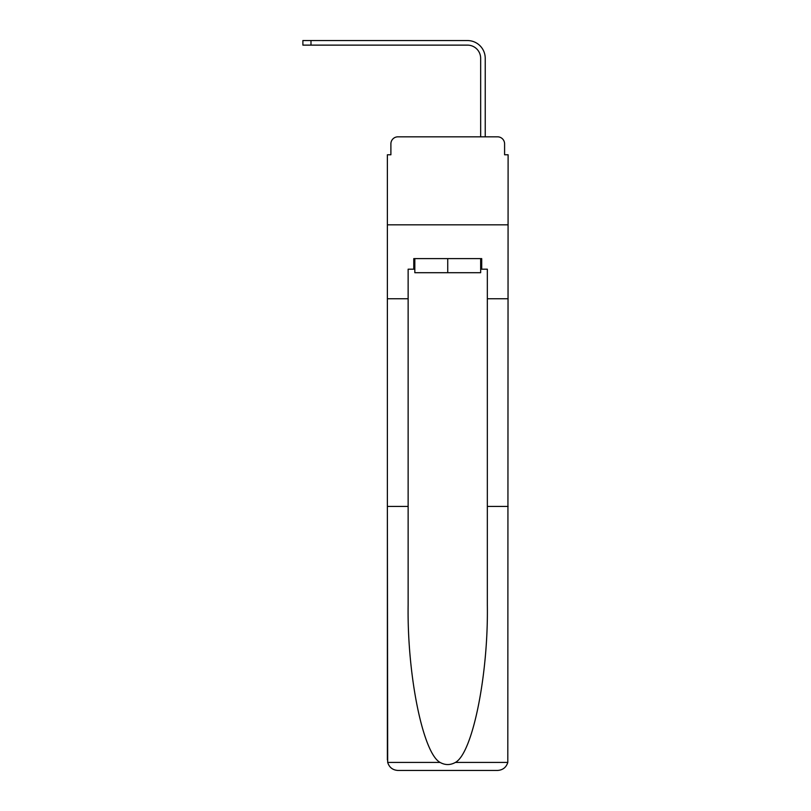 <?xml version="1.0" encoding="UTF-8"?>
<svg xmlns="http://www.w3.org/2000/svg" width="811" height="811" viewBox="0 0 811 811"><rect width="100%" height="100%" fill="white"/><g stroke="black" fill="none" stroke-linecap="round" stroke-linejoin="round"><path stroke-width="1.22" d="M390.892 143.861L390.892 154.779L390.892 143.861A7.035 7.035 0 0 1 397.927 136.826L420.28 136.826M480.659 269.181L481.714 269.181L481.714 258.618L413.772 258.618L413.772 269.181L408.136 269.181L408.136 506.439L387.374 506.439L387.678 762.421C389.28 767.419 392.696 770.095 397.927 770.45L497.548 770.45C502.79 770.095 506.206 767.419 507.808 762.421L508.112 154.779L504.594 154.779L504.594 143.861A7.035 7.035 0 0 0 497.548 136.826L397.927 136.826M408.136 298.752L387.374 298.752L387.374 224.829L508.112 224.829L387.374 224.829L387.374 154.779L390.892 154.779M475.195 136.826L480.659 136.826L480.659 58.331A13.199 13.199 0 0 0 467.45 45.122A13.199 13.199 0 0 1 480.659 58.331A13.199 13.199 0 0 0 467.45 45.122A13.199 13.199 0 0 1 480.659 58.331A13.199 13.199 0 0 0 467.45 45.122A13.199 13.199 0 0 1 480.659 58.331A13.199 13.199 0 0 0 467.45 45.122A13.199 13.199 0 0 1 480.659 58.331A13.199 13.199 0 0 0 467.45 45.122A13.199 13.199 0 0 1 480.659 58.331M485.231 136.826L485.231 58.331L485.231 136.826L485.231 58.331L485.231 136.826L485.231 58.331L485.231 136.826L485.231 58.331L485.231 136.826L485.231 58.331L485.231 136.826L497.548 136.826M504.594 154.779L504.594 143.861M397.927 770.45L424.68 770.45L397.927 770.45M408.136 506.439L408.136 604.905C407.051 674.853 422.936 753.226 440.079 762.421C445.178 765.26 450.287 765.26 455.407 762.421C472.549 753.226 488.435 674.853 487.34 604.905L487.34 269.181L481.714 269.181M387.374 759.887L387.374 298.752M508.112 298.752L487.34 298.752M508.112 506.439L487.34 506.439M413.772 269.181L414.826 269.181M414.826 258.618L414.826 272.699L480.659 272.699L480.659 258.618M447.743 258.618L447.743 272.699M302.888 40.55L310.988 40.55L310.988 45.122L302.888 45.122L302.888 40.55M485.231 58.331A17.781 17.781 0 0 0 467.45 40.55L310.988 40.55M310.988 45.122L467.45 45.122M387.678 762.421L440.079 762.421M455.407 762.421L507.808 762.421"/></g></svg>

